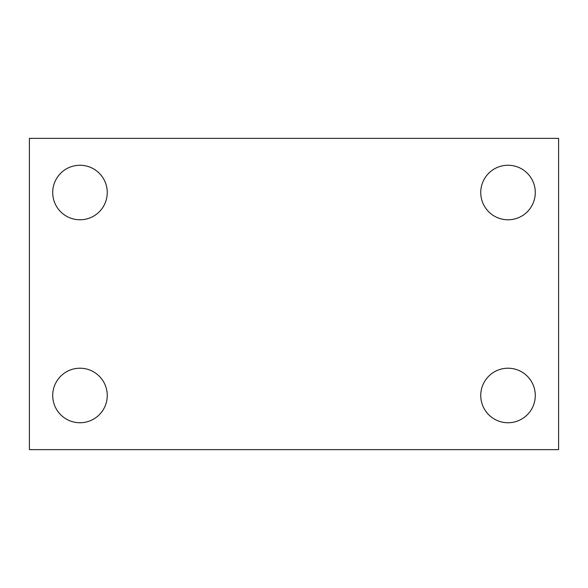 <?xml version="1.0" encoding="UTF-8"?>
<svg xmlns="http://www.w3.org/2000/svg" width="588" height="588" viewBox="0 0 588 588"><rect width="100%" height="100%" fill="white"/><g stroke="black" fill="none" stroke-linecap="round" stroke-linejoin="round"><path stroke-width="0.88" d="M29.4 449.644L29.4 138.356L558.6 138.356L558.6 449.644L29.4 449.644M79.983 422.75A27.268 27.268 0 0 0 107.251 395.481A27.268 27.268 0 0 0 79.983 368.213A27.268 27.268 0 0 0 52.714 395.481A27.268 27.268 0 0 0 79.983 422.75M508.017 422.75A27.268 27.268 0 0 0 535.286 395.481A27.268 27.268 0 0 0 508.017 368.213A27.268 27.268 0 0 0 480.749 395.481A27.268 27.268 0 0 0 508.017 422.75M508.017 219.787A27.268 27.268 0 0 0 535.286 192.519A27.268 27.268 0 0 0 508.017 165.25A27.268 27.268 0 0 0 480.749 192.519A27.268 27.268 0 0 0 508.017 219.787M79.983 219.787A27.268 27.268 0 0 0 107.251 192.519A27.268 27.268 0 0 0 79.983 165.25A27.268 27.268 0 0 0 52.714 192.519A27.268 27.268 0 0 0 79.983 219.787"/></g></svg>

